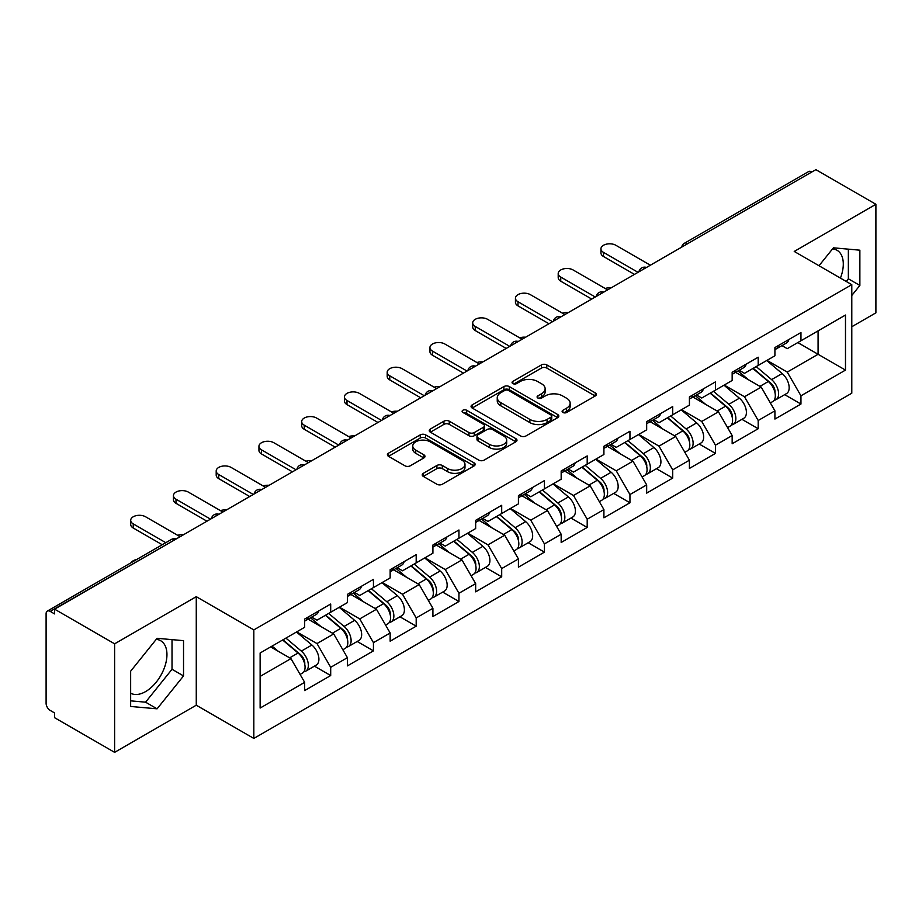 <?xml version="1.0" encoding="UTF-8"?>
<svg xmlns="http://www.w3.org/2000/svg" width="922" height="922" viewBox="0 0 922 922"><rect width="100%" height="100%" fill="white"/><g stroke="black" fill="none" stroke-linecap="round" stroke-linejoin="round"><path stroke-width="1.38" d="M562.881 412.468A2.662 1.533 0 0 0 566.65 412.468L595.232 395.976A3.803 2.201 0 0 0 596.35 394.42A3.803 2.201 0 0 0 595.232 392.864L546.815 364.916A3.803 2.201 0 0 0 541.433 364.916L512.851 381.408A2.662 1.533 0 0 0 512.067 382.503A2.662 1.533 0 0 0 512.851 383.587A2.662 1.533 0 0 0 516.62 383.587L520.319 381.454A12.17 7.03 0 0 1 537.526 381.454L541.571 383.783A12.17 7.03 0 0 1 545.133 388.75A12.17 7.03 0 0 1 541.571 393.717L537.872 395.861A2.662 1.533 0 0 0 537.088 396.944A2.662 1.533 0 0 0 537.872 398.027A2.662 1.533 0 0 0 541.629 398.027L545.328 395.895A12.17 7.03 0 0 1 562.547 395.895L566.581 398.223A12.17 7.03 0 0 1 570.153 403.191A12.17 7.03 0 0 1 566.581 408.158L562.881 410.302A2.662 1.533 0 0 0 562.109 411.385A2.662 1.533 0 0 0 562.881 412.468L562.881 410.302M130.647 693.194A30.23 17.449 120 0 0 145.572 691.604A30.23 17.449 120 0 0 165.326 664.958A30.23 17.449 120 0 0 160.693 640.744A30.23 17.449 120 0 0 156.233 639.372M832.566 248.894A30.23 17.449 -60 0 1 837.026 250.265A30.23 17.449 -60 0 1 840.426 278.11M423.348 473.309A3.803 2.201 0 0 0 422.23 474.865A3.803 2.201 0 0 0 423.348 476.42L436.924 484.257A3.803 2.201 0 0 0 442.306 484.257L474.046 465.933A3.803 2.201 0 0 0 475.164 464.377A3.803 2.201 0 0 0 474.046 462.832L425.63 434.873A3.803 2.201 0 0 0 420.248 434.873L388.508 453.198A3.803 2.201 0 0 0 387.401 454.753A3.803 2.201 0 0 0 388.508 456.309L404.919 465.783A3.803 2.201 0 0 0 410.302 465.783L423.878 457.934A3.803 2.201 0 0 0 424.996 456.378A3.803 2.201 0 0 0 423.878 454.834L415.741 450.132A10.177 5.878 0 0 1 412.768 445.983A10.177 5.878 0 0 1 419.049 440.555A10.177 5.878 0 0 1 430.136 441.822L462.014 460.228A10.177 5.878 0 0 1 464.988 464.377A10.177 5.878 0 0 1 458.707 469.805A10.177 5.878 0 0 1 447.619 468.537L442.306 465.472A3.803 2.201 0 0 0 436.924 465.472L423.348 473.309L423.348 476.42L436.924 468.63L436.924 465.472M196.271 596.672L114.616 643.821L54.594 609.165L815.889 169.648L875.9 204.292L794.234 251.441L851.79 284.668L253.827 629.899L196.271 596.672L196.271 705.203L253.827 738.43L253.827 629.899M520.584 435.956A3.803 2.201 0 0 0 525.966 435.956L557.706 417.631A3.803 2.201 0 0 0 558.824 416.087A3.803 2.201 0 0 0 557.706 414.531L509.29 386.572A3.803 2.201 0 0 0 503.908 386.572L472.168 404.896A3.803 2.201 0 0 0 471.05 406.452A3.803 2.201 0 0 0 472.168 408.008L520.584 435.956M463.95 413.044A2.662 1.533 0 0 1 466.647 413.425L466.647 410.255L515.882 438.676A3.803 2.201 0 0 1 516.988 440.232A3.803 2.201 0 0 1 515.882 441.788L484.142 460.113A3.803 2.201 0 0 1 478.76 460.113L430.344 432.153L430.344 429.053A3.803 2.201 0 0 0 429.226 430.609A3.803 2.201 0 0 0 430.344 432.153M430.344 429.053L443.92 421.204A3.803 2.201 0 0 1 449.302 421.204L468.941 432.545A3.803 2.201 0 0 0 474.323 432.545L483.335 427.347A3.803 2.201 0 0 0 484.442 425.791A3.803 2.201 0 0 0 483.335 424.235L462.89 412.434A2.662 1.533 0 0 1 462.106 411.35A2.662 1.533 0 0 1 463.754 409.921A2.662 1.533 0 0 1 466.647 410.255M253.827 738.43L851.79 393.21L851.79 284.668M314.437 666.157L330.698 675.538L330.698 667.321L316.995 643.579L296.711 631.87M330.698 675.538L304.663 690.578L304.663 682.349L260.131 708.061L260.131 652.995L304.663 627.283L304.663 619.054L330.698 604.025L330.698 612.254L347.41 602.608L347.41 594.379L373.445 579.35L373.445 587.568L390.156 577.921L390.156 569.692L416.191 554.664L416.191 562.893L432.914 553.235L432.914 545.017L458.949 529.977L458.949 538.206L475.66 528.56L475.66 520.331L501.695 505.302L501.695 513.531L518.418 503.873L518.418 495.644L544.441 480.616L544.441 488.844L561.164 479.198L561.164 470.969L587.199 455.941L587.199 464.169L603.91 454.511L603.91 446.283L629.945 431.254L629.945 439.483L646.668 429.836L646.668 421.608L672.703 406.567L672.703 414.796L689.414 405.15L689.414 396.921L715.449 381.892L715.449 390.121L732.16 380.463L732.16 372.234L758.195 357.206L758.195 365.435L774.918 355.788L774.918 347.559L800.953 332.531L800.953 340.76L845.486 315.047L845.486 370.102L800.953 395.815L787.25 372.085L766.966 360.375M784.691 394.651L800.953 404.043L800.953 395.815M800.953 404.043L774.918 419.072L774.918 410.843L758.195 420.501L744.492 396.76L724.219 385.05M741.945 419.337L758.195 428.73L758.195 420.501M758.195 428.73L732.16 443.759L732.16 435.53L715.449 445.176L701.746 421.446L681.462 409.737M699.187 444.024L715.449 453.405L715.449 445.176M715.449 453.405L689.414 468.434L689.414 460.205L672.703 469.863L659 446.133L638.716 434.423M656.441 468.699L672.703 478.092L672.703 469.863M672.703 478.092L646.668 493.12L646.668 484.891L629.945 494.538L616.242 470.808L595.969 459.098M613.683 493.385L629.945 502.767L629.945 494.538M629.945 502.767L603.91 517.795L603.91 509.578L587.199 519.224L573.496 495.494L553.212 483.785M570.937 518.06L587.199 527.453L587.199 519.224M587.199 527.453L561.164 542.482L561.164 534.253L544.441 543.911L530.749 520.169L510.465 508.46M528.191 542.747L544.441 552.128L544.441 543.911M544.441 552.128L518.418 567.168L518.418 558.939L501.695 568.586L487.992 544.856L467.719 533.147M485.433 567.433L501.695 576.815L501.695 568.586M501.695 576.815L475.66 591.843L475.66 583.614L458.949 593.272L445.245 569.542L424.961 557.833M442.687 592.108L458.949 601.501L458.949 593.272M458.949 601.501L432.914 616.53L432.914 608.301L416.191 617.947L402.488 594.217L382.215 582.508M399.941 616.795L416.191 626.176L416.191 617.947M416.191 626.176L390.156 641.205L390.156 632.988L373.445 642.634L359.741 618.904L339.457 607.195M357.183 641.47L373.445 650.863L373.445 642.634M373.445 650.863L347.41 665.891L347.41 657.663L330.698 667.321M311.694 617.106L316.995 620.16L330.698 612.254M316.995 643.579L333.706 633.933L308.132 619.169M347.41 657.663L333.706 633.933M354.44 592.431L359.741 595.485L373.445 587.568M359.741 618.904L376.453 609.246L350.879 594.483M390.156 632.988L376.453 609.246M397.198 567.745L402.488 570.799L416.191 562.893M402.488 594.217L419.21 584.571L393.636 569.796M432.914 608.301L419.21 584.571M439.944 543.058L445.245 546.124L458.949 538.206M445.245 569.542L461.957 559.885L436.383 545.121M475.66 583.614L461.957 559.885M482.69 518.383L487.992 521.437L501.695 513.531M487.992 544.856L504.714 535.209L479.129 520.434M518.418 558.939L504.714 535.209M525.448 493.696L530.749 496.762L544.441 488.844M530.749 520.169L547.461 510.523L521.887 495.759M561.164 534.253L547.461 510.523M568.194 469.021L573.496 472.076L587.199 464.169M573.496 495.494L590.207 485.836L564.633 471.073M603.91 509.578L590.207 485.836M610.952 444.335L616.242 447.389L629.945 439.483M616.242 470.808L632.965 461.161L607.379 446.386M646.668 484.891L632.965 461.161M653.698 419.648L659 422.714L672.703 414.796M659 446.133L675.711 436.475L650.137 421.711M689.414 460.205L675.711 436.475M696.444 394.973L701.746 398.027L715.449 390.121M701.746 421.446L718.457 411.8L692.883 397.025M732.16 435.53L718.457 411.8M739.202 370.287L744.492 373.352L758.195 365.435M744.492 396.76L761.215 387.113L735.641 372.35M774.918 410.843L761.215 387.113M811.775 172.011L687.628 243.685M685.887 244.699A5.809 3.354 120 0 1 687.363 243.535A5.809 3.354 60 0 0 684.447 243.247L808.594 171.573A5.809 3.354 60 0 1 811.498 171.861M781.948 345.612L787.25 348.666L800.953 340.76M787.25 372.085L818.079 354.279L818.079 330.871L845.486 315.047M797.795 342.569L845.486 370.102M851.79 326.757L875.9 312.835L875.9 204.292M114.616 643.821L114.616 752.352L54.594 717.708L54.594 712.96L50.214 710.424A5.809 3.354 -120 0 1 46.1 703.313L46.1 613.752A5.809 3.354 -120 0 1 47.299 611.102A5.809 3.354 -120 0 1 50.214 611.39L54.594 613.914L54.594 609.165M114.616 752.352L196.271 705.203M260.131 676.414L290.96 658.608L270.676 646.91M304.663 682.349L290.96 658.608M851.79 295.501L859.869 285.451L859.869 250.185L833.419 247.822L819.013 265.743M183.536 640.663L157.086 638.301L130.647 671.204L130.647 706.459L157.086 708.822L183.536 675.93L183.536 640.663M563.953 412.849L566.581 411.327A12.17 7.03 0 0 0 570.153 406.36L570.153 403.191M545.133 388.75L545.133 391.919A12.17 7.03 0 0 1 541.571 396.886L538.932 398.408M595.174 395.999L546.815 368.074A3.803 2.201 0 0 0 541.433 368.074L513.911 383.967M557.66 417.666L509.29 389.741A3.803 2.201 0 0 0 503.908 389.741L472.214 408.043M550.976 417.17A2.662 1.533 0 0 0 551.759 416.087A2.662 1.533 0 0 0 550.976 414.992L508.483 390.455A2.662 1.533 0 0 0 504.714 390.455L500.819 392.714A12.17 7.03 0 0 0 497.246 397.682A12.17 7.03 0 0 0 500.819 402.649L529.862 419.418A12.17 7.03 0 0 0 547.08 419.418L550.976 417.17L550.976 420.34A2.662 1.533 0 0 0 551.759 419.245L551.759 416.087M497.246 397.682L497.246 400.84A12.17 7.03 0 0 0 500.819 405.818L500.819 402.649M550.976 420.34L547.08 422.587A12.17 7.03 0 0 1 529.862 422.587L500.819 405.818M430.39 432.188L443.92 424.374L443.92 421.204M484.442 425.791L484.442 428.949A3.803 2.201 0 0 1 483.335 430.505L474.323 435.714A3.803 2.201 0 0 1 468.941 435.714L449.302 424.374A3.803 2.201 0 0 0 443.92 424.374M466.647 413.425L515.824 441.811M489.317 444.312A10.177 5.878 0 0 0 500.404 445.58A10.177 5.878 0 0 0 506.685 440.151A10.177 5.878 0 0 0 503.7 436.002L492.475 429.514A3.803 2.201 0 0 0 487.093 429.514L478.08 434.723A3.803 2.201 0 0 0 476.974 436.267A3.803 2.201 0 0 0 478.08 437.823L489.317 444.312L489.317 447.47A10.177 5.878 0 0 0 500.404 448.749A10.177 5.878 0 0 0 506.685 443.321L506.685 440.151M476.974 436.267L476.974 439.437A3.803 2.201 0 0 0 478.08 440.993L478.08 437.823M489.317 447.47L478.08 440.993M464.988 464.377L464.988 467.546A10.177 5.878 0 0 1 458.707 472.974A10.177 5.878 0 0 1 447.619 471.695L442.306 468.63A3.803 2.201 0 0 0 436.924 468.63M412.768 445.983L412.768 449.141A10.177 5.878 0 0 0 415.741 453.301L415.741 450.132M423.832 457.969L415.741 453.301M474.046 462.832L474.046 465.933L425.63 438.042A3.803 2.201 0 0 0 420.248 438.042L388.565 456.332M846.223 281.452L848.355 278.801L848.355 249.159M848.355 278.801L859.869 285.451M130.647 700.847L145.572 702.184L172.022 669.28L172.022 639.638M172.022 669.28L183.536 675.93M145.572 702.184L157.086 708.822M611.136 287.848A8.724 5.036 0 0 0 605.201 288.494M771.656 383.967L769.732 382.861M774.111 400.263A12.793 7.388 -120 0 0 775.967 399.687A12.793 7.388 -120 0 0 778.26 390.755A12.793 7.388 -120 0 0 771.599 379.61L756.178 366.599M775.967 399.687L786.512 393.602A12.793 7.388 -120 0 0 788.817 384.67A12.793 7.388 -120 0 0 782.156 373.525L766.735 360.514M753.205 368.316L770.804 383.16A7.756 4.472 60 0 1 774.987 392.714M770.354 402.937L772.682 401.589A12.793 7.388 -120 0 0 774.976 392.657A12.793 7.388 -120 0 0 768.314 381.512L752.894 368.5M748.445 379.737L738.038 370.955M650.367 265.202L615.838 245.275A8.724 5.036 0 0 0 606.33 244.18A8.724 5.036 0 0 0 600.948 248.836A8.724 5.036 0 0 0 603.507 252.386L603.507 256.5A8.724 5.036 180 0 1 600.948 252.939L600.948 248.836M634.463 274.387L603.507 256.5M778.352 345.577A12.793 7.388 60 0 1 775.967 349.058A12.793 7.388 60 0 1 774.918 349.496M788.898 339.48A12.793 7.388 60 0 1 786.512 342.972L775.967 349.058M638.036 272.324L603.507 252.386M568.39 312.535A8.724 5.036 0 0 0 562.443 313.18M728.899 408.642L726.985 407.536M731.353 424.95A12.793 7.388 -120 0 0 733.221 424.374A12.793 7.388 -120 0 0 735.514 415.442A12.793 7.388 -120 0 0 728.853 404.297L713.432 391.285M733.221 424.374L743.766 418.277A12.793 7.388 -120 0 0 746.059 409.345A12.793 7.388 -120 0 0 739.409 398.2L723.977 385.189M710.459 393.003L728.057 407.847A7.756 4.472 60 0 1 732.241 417.389M727.596 427.612L729.924 426.275A12.793 7.388 -120 0 0 732.229 417.332A12.793 7.388 -120 0 0 725.568 406.199L710.136 393.187M705.699 404.424L695.292 395.642M525.632 337.222A8.724 5.036 0 0 0 519.697 337.855M686.152 433.328L684.239 432.222M688.607 449.636A12.793 7.388 -120 0 0 690.463 449.06A12.793 7.388 -120 0 0 692.768 440.117A12.793 7.388 -120 0 0 686.106 428.984L670.674 415.96M690.463 449.06L701.02 442.963A12.793 7.388 -120 0 0 703.313 434.032A12.793 7.388 -120 0 0 696.652 422.887L681.231 409.875M667.712 417.678L685.3 432.522A7.756 4.472 60 0 1 689.483 442.076M684.85 452.299L687.178 450.95A12.793 7.388 -120 0 0 689.472 442.018A12.793 7.388 -120 0 0 682.81 430.874L667.39 417.862M662.941 429.11L652.534 420.328M482.886 361.897A8.724 5.036 0 0 0 476.951 362.542M643.406 458.015L641.482 456.897M645.849 474.311A12.793 7.388 -120 0 0 647.717 473.735A12.793 7.388 -120 0 0 650.01 464.803A12.793 7.388 -120 0 0 643.349 453.659L627.928 440.647M647.717 473.735L658.262 467.65A12.793 7.388 -120 0 0 660.567 458.707A12.793 7.388 -120 0 0 653.905 447.573L638.485 434.562M624.955 442.364L642.553 457.208A7.756 4.472 60 0 1 646.737 466.751M642.092 476.985L644.42 475.637A12.793 7.388 -120 0 0 646.725 466.705A12.793 7.388 -120 0 0 640.064 455.56L624.643 442.548M620.195 453.785L609.788 445.003M440.14 386.583A8.724 5.036 0 0 0 434.193 387.217M600.648 482.69L598.735 481.584M603.103 498.998A12.793 7.388 -120 0 0 604.959 498.422A12.793 7.388 -120 0 0 607.264 489.478A12.793 7.388 -120 0 0 600.602 478.345L585.182 465.333M604.959 498.422L615.516 492.325A12.793 7.388 -120 0 0 617.809 483.393A12.793 7.388 -120 0 0 611.148 472.248L595.727 459.237M582.208 467.039L599.796 481.883A7.756 4.472 60 0 1 603.991 491.438M599.346 501.66L601.674 500.323A12.793 7.388 -120 0 0 603.979 491.38A12.793 7.388 -120 0 0 597.318 480.235L581.886 467.224M577.437 478.472L567.03 469.69M397.382 411.258A8.724 5.036 0 0 0 391.447 411.904M557.902 507.377L555.989 506.27M560.357 523.673A12.793 7.388 -120 0 0 562.213 523.097A12.793 7.388 -120 0 0 564.506 514.165A12.793 7.388 -120 0 0 557.856 503.02L542.424 490.008M562.213 523.097L572.769 517.012A12.793 7.388 -120 0 0 575.063 508.068A12.793 7.388 -120 0 0 568.401 496.935L552.981 483.923M539.462 491.726L557.049 506.57A7.756 4.472 60 0 1 561.233 516.124M556.6 526.347L558.928 524.998A12.793 7.388 -120 0 0 561.221 516.066A12.793 7.388 -120 0 0 554.56 504.922L539.139 491.91M534.691 503.147L524.284 494.365M607.61 289.888L573.081 269.95A8.724 5.036 0 0 0 563.584 268.867A8.724 5.036 0 0 0 558.202 273.511A8.724 5.036 0 0 0 560.749 277.073L560.749 281.187A8.724 5.036 180 0 1 558.202 277.626L558.202 273.511M591.717 299.062L560.749 281.187M735.595 370.264A12.793 7.388 60 0 1 733.221 373.744A12.793 7.388 60 0 1 732.16 374.182M746.152 364.167A12.793 7.388 60 0 1 743.766 367.648L733.221 373.744M595.278 297.011L560.749 277.073M564.863 314.575L530.334 294.637A8.724 5.036 0 0 0 520.826 293.542A8.724 5.036 0 0 0 515.444 298.198A8.724 5.036 0 0 0 518.003 301.759L518.003 305.873A8.724 5.036 180 0 1 515.444 302.312L515.444 298.198M548.97 323.749L518.003 305.873M692.848 394.939A12.793 7.388 60 0 1 690.463 398.431A12.793 7.388 60 0 1 689.414 398.857M703.394 388.853A12.793 7.388 60 0 1 701.02 392.334L690.463 398.431M552.532 321.686L518.003 301.759M522.106 339.25L487.577 319.312A8.724 5.036 0 0 0 478.08 318.228A8.724 5.036 0 0 0 472.698 322.873A8.724 5.036 0 0 0 475.245 326.434L475.245 330.549A8.724 5.036 180 0 1 472.698 326.987L472.698 322.873M506.213 348.424L475.245 330.549M650.091 419.625A12.793 7.388 60 0 1 647.717 423.106A12.793 7.388 60 0 1 646.668 423.544M660.648 413.529A12.793 7.388 60 0 1 658.262 417.021L647.717 423.106M509.774 346.372L475.245 326.434M479.359 363.936L444.83 343.998A8.724 5.036 0 0 0 435.334 342.903A8.724 5.036 0 0 0 429.94 347.559A8.724 5.036 0 0 0 432.499 351.121L432.499 355.235A8.724 5.036 180 0 1 429.94 351.674L429.94 347.559M463.466 373.11L432.499 355.235M607.344 444.3A12.793 7.388 60 0 1 604.959 447.792A12.793 7.388 60 0 1 603.91 448.219M617.89 438.215A12.793 7.388 60 0 1 615.516 441.696L604.959 447.792M467.028 371.059L432.499 351.121M436.613 388.611L402.084 368.685A8.724 5.036 0 0 0 392.576 367.59A8.724 5.036 0 0 0 387.194 372.234A8.724 5.036 0 0 0 389.752 375.796L389.752 379.91A8.724 5.036 180 0 1 387.194 376.349L387.194 372.234M420.72 397.797L389.752 379.91M564.598 468.987A12.793 7.388 60 0 1 562.213 472.467A12.793 7.388 60 0 1 561.164 472.905M575.144 462.89A12.793 7.388 60 0 1 572.769 466.382L562.213 472.467M424.281 395.734L389.752 375.796M354.636 435.945A8.724 5.036 0 0 0 348.689 436.59M515.156 532.052L513.231 530.945M517.599 548.36A12.793 7.388 -120 0 0 519.466 547.783A12.793 7.388 -120 0 0 521.76 538.851A12.793 7.388 -120 0 0 515.098 527.707L499.678 514.695M519.466 547.783L530.012 541.687A12.793 7.388 -120 0 0 532.317 532.755A12.793 7.388 -120 0 0 525.655 521.61L510.223 508.598M496.704 516.412L514.303 531.256A7.756 4.472 60 0 1 518.487 540.799M513.842 551.022L516.17 549.685A12.793 7.388 -120 0 0 518.475 540.741A12.793 7.388 -120 0 0 511.814 529.608L496.393 516.597M491.945 527.833L481.538 519.051M393.855 413.298L359.326 393.36A8.724 5.036 0 0 0 349.83 392.265A8.724 5.036 0 0 0 344.448 396.921A8.724 5.036 0 0 0 346.995 400.482L346.995 404.597A8.724 5.036 180 0 1 344.448 401.035L344.448 396.921M377.962 422.472L346.995 404.597M521.84 493.673A12.793 7.388 60 0 1 519.466 497.154A12.793 7.388 60 0 1 518.418 497.592M532.397 487.577A12.793 7.388 60 0 1 530.012 491.057L519.466 497.154M381.524 420.42L346.995 400.482M311.878 460.631A8.724 5.036 0 0 0 305.943 461.265M472.398 556.738L470.485 555.632M474.853 573.046A12.793 7.388 -120 0 0 476.709 572.47A12.793 7.388 -120 0 0 479.014 563.526A12.793 7.388 -120 0 0 472.352 552.382L456.932 539.37M476.709 572.47L487.265 566.373A12.793 7.388 -120 0 0 489.559 557.441A12.793 7.388 -120 0 0 482.898 546.297L467.477 533.285M453.958 541.087L471.545 555.931A7.756 4.472 60 0 1 475.729 565.486M471.096 575.708L473.424 574.36A12.793 7.388 -120 0 0 475.717 565.428A12.793 7.388 -120 0 0 469.056 554.283L453.636 541.272M449.187 552.509L438.78 543.738M351.109 437.985L316.58 418.046A8.724 5.036 0 0 0 307.072 416.951A8.724 5.036 0 0 0 301.69 421.608A8.724 5.036 0 0 0 304.248 425.169L304.248 429.272A8.724 5.036 180 0 1 301.69 425.722L301.69 421.608M335.216 447.158L304.248 429.272M479.094 518.348A12.793 7.388 60 0 1 476.709 521.84A12.793 7.388 60 0 1 475.66 522.267M489.64 512.263A12.793 7.388 60 0 1 487.265 515.744L476.709 521.84M338.777 445.096L304.248 425.169M269.132 485.306A8.724 5.036 0 0 0 263.196 485.952M429.652 581.425L427.727 580.307M432.107 597.721A12.793 7.388 -120 0 0 433.962 597.145A12.793 7.388 -120 0 0 436.256 588.213A12.793 7.388 -120 0 0 429.594 577.068L414.174 564.057M433.962 597.145L444.508 591.06A12.793 7.388 -120 0 0 446.813 582.116A12.793 7.388 -120 0 0 440.151 570.983L424.731 557.96M411.2 565.774L428.799 580.618A7.756 4.472 60 0 1 432.983 590.161M428.338 600.395L430.678 599.046A12.793 7.388 -120 0 0 432.971 590.115A12.793 7.388 -120 0 0 426.31 578.97L410.889 565.958M406.441 577.195L396.034 568.413M308.363 462.66L273.834 442.721A8.724 5.036 0 0 0 264.326 441.638A8.724 5.036 0 0 0 258.944 446.283A8.724 5.036 0 0 0 261.502 449.844L261.502 453.958A8.724 5.036 180 0 1 258.944 450.397L258.944 446.283M292.458 471.834L261.502 453.958M436.337 543.035A12.793 7.388 60 0 1 433.962 546.515A12.793 7.388 60 0 1 432.914 546.953M446.893 536.938A12.793 7.388 60 0 1 444.508 540.43L433.962 546.515M296.031 469.782L261.502 449.844M226.386 509.993A8.724 5.036 0 0 0 220.439 510.627M386.894 606.1L384.981 604.993M389.349 622.408A12.793 7.388 -120 0 0 391.216 621.831A12.793 7.388 -120 0 0 393.51 612.888A12.793 7.388 -120 0 0 386.848 601.755L371.428 588.743M391.216 621.831L401.762 615.735A12.793 7.388 -120 0 0 404.055 606.803A12.793 7.388 -120 0 0 397.405 595.658L381.973 582.646M368.454 590.449L386.053 605.293A7.756 4.472 60 0 1 390.237 614.847M385.592 625.07L387.92 623.721A12.793 7.388 -120 0 0 390.225 614.79A12.793 7.388 -120 0 0 383.564 603.645L368.132 590.633M363.694 601.882L353.287 593.1M265.605 487.346L231.076 467.408A8.724 5.036 0 0 0 221.58 466.313A8.724 5.036 0 0 0 216.197 470.969A8.724 5.036 0 0 0 218.745 474.53L218.745 478.645A8.724 5.036 180 0 1 216.197 475.084L216.197 470.969M249.712 496.52L218.745 478.645M393.59 567.71A12.793 7.388 60 0 1 391.216 571.202A12.793 7.388 60 0 1 390.156 571.628M404.147 561.625A12.793 7.388 60 0 1 401.762 565.105L391.216 571.202M253.273 494.457L218.745 474.53M183.628 534.668A8.724 5.036 0 0 0 177.692 535.313M344.148 630.786L342.235 629.68M346.603 647.083A12.793 7.388 -120 0 0 348.458 646.506A12.793 7.388 -120 0 0 350.763 637.575A12.793 7.388 -120 0 0 344.102 626.43L328.67 613.418M348.458 646.506L359.015 640.421A12.793 7.388 -120 0 0 361.309 631.478A12.793 7.388 -120 0 0 354.647 620.345L339.227 607.333M325.708 615.135L343.295 629.98A7.756 4.472 60 0 1 347.479 639.534M342.846 649.756L345.174 648.408A12.793 7.388 -120 0 0 347.467 639.476A12.793 7.388 -120 0 0 340.806 628.331L325.385 615.32M320.937 626.557L310.53 617.775M222.859 512.021L188.33 492.094A8.724 5.036 0 0 0 178.822 491A8.724 5.036 0 0 0 173.44 495.644A8.724 5.036 0 0 0 175.998 499.205L175.998 503.32A8.724 5.036 180 0 1 173.44 499.759L173.44 495.644M206.966 521.207L175.998 503.32M350.844 592.397A12.793 7.388 60 0 1 348.458 595.877A12.793 7.388 60 0 1 347.41 596.315M361.389 586.3A12.793 7.388 60 0 1 359.015 589.792L348.458 595.877M210.527 519.144L175.998 499.205M136.583 559.55A8.724 5.036 0 0 0 131.166 562.685M301.402 655.461L299.477 654.355M303.845 671.769A12.793 7.388 -120 0 0 305.712 671.193A12.793 7.388 -120 0 0 308.006 662.261A12.793 7.388 -120 0 0 301.344 651.116L285.924 638.105M305.712 671.193L316.258 665.096A12.793 7.388 -120 0 0 318.563 656.164A12.793 7.388 -120 0 0 311.901 645.02L296.469 632.008M282.95 639.822L300.549 654.666A7.756 4.472 60 0 1 304.733 664.209M300.088 674.431L302.416 673.095A12.793 7.388 -120 0 0 304.721 664.151A12.793 7.388 -120 0 0 298.06 653.018L282.639 640.006M278.19 651.243L272.082 646.092M180.101 536.708L145.572 516.769A8.724 5.036 0 0 0 136.076 515.675A8.724 5.036 0 0 0 130.694 520.331A8.724 5.036 0 0 0 133.241 523.892L133.241 528.006A8.724 5.036 180 0 1 130.694 524.445L130.694 520.331M162.237 544.741L133.241 528.006M308.086 617.072A12.793 7.388 60 0 1 305.712 620.564A12.793 7.388 60 0 1 304.663 620.99M318.643 610.986A12.793 7.388 60 0 1 316.258 614.467L305.712 620.564M165.799 542.689L133.241 523.892M174.627 539.866L50.214 611.39M175.825 539.174A5.809 3.354 -60 0 0 174.35 539.716A5.809 3.354 -120 0 0 171.446 539.428L47.299 611.102M643.13 269.385A5.809 3.354 120 0 1 644.605 268.21A5.809 3.354 -60 0 1 646.08 267.68M600.383 294.06A5.809 3.354 120 0 1 601.859 292.896A5.809 3.354 -60 0 1 603.334 292.355M557.637 318.747A5.809 3.354 120 0 1 559.112 317.571A5.809 3.354 -60 0 1 560.588 317.041M514.879 343.422A5.809 3.354 120 0 1 516.355 342.258A5.809 3.354 -60 0 1 517.83 341.716M472.133 368.108A5.809 3.354 120 0 1 473.608 366.944A5.809 3.354 -60 0 1 475.084 366.403M429.375 392.795A5.809 3.354 120 0 1 430.851 391.62A5.809 3.354 -60 0 1 432.326 391.089M386.629 417.47A5.809 3.354 120 0 1 388.104 416.306A5.809 3.354 -60 0 1 389.58 415.764M343.883 442.157A5.809 3.354 120 0 1 345.358 440.981A5.809 3.354 -60 0 1 346.833 440.451M301.125 466.832A5.809 3.354 120 0 1 302.6 465.668A5.809 3.354 -60 0 1 304.076 465.126M258.379 491.518A5.809 3.354 120 0 1 259.854 490.354A5.809 3.354 -60 0 1 261.329 489.813M215.621 516.193A5.809 3.354 120 0 1 217.108 515.029A5.809 3.354 -60 0 1 218.583 514.499M566.581 411.327L566.581 408.158M537.872 398.027L537.872 395.861M541.571 396.886L541.571 393.717M512.851 383.587L512.851 381.408M541.433 368.074L541.433 364.916M546.815 368.074L546.815 364.916M595.232 395.976L595.232 392.864M472.168 408.008L472.168 404.896M503.908 389.741L503.908 386.572M509.29 389.741L509.29 386.572M557.706 417.631L557.706 414.531M529.862 422.587L529.862 419.418M547.08 422.587L547.08 419.418M449.302 424.374L449.302 421.204M468.941 435.714L468.941 432.545M474.323 435.714L474.323 432.545M483.335 430.505L483.335 427.347M515.882 441.788L515.882 438.676M442.306 468.63L442.306 465.472M447.619 471.695L447.619 468.537M423.878 457.934L423.878 454.834M388.508 456.309L388.508 453.198M420.248 438.042L420.248 434.873M425.63 438.042L425.63 434.873M771.599 379.61L782.156 373.525M759.912 386.364L768.314 381.512M728.853 404.297L739.409 398.2M717.166 411.051L725.568 406.199M686.106 428.984L696.652 422.887M674.408 435.726L682.81 430.874M643.349 453.659L653.905 447.573M631.662 460.412L640.064 455.56M600.602 478.345L611.148 472.248M588.916 485.087L597.318 480.235M557.856 503.02L568.401 496.935M546.158 509.774L554.56 504.922M515.098 527.707L525.655 521.61M503.412 534.449L511.814 529.608M472.352 552.382L482.898 546.297M460.666 559.135L469.056 554.283M429.594 577.068L440.151 570.983M417.908 583.822L426.31 578.97M386.848 601.755L397.405 595.658M375.162 608.497L383.564 603.645M344.102 626.43L354.647 620.345M332.404 633.183L340.806 628.331M301.344 651.116L311.901 645.02M289.658 657.859L298.06 653.018M684.447 243.247A5.809 5.809 0 0 0 681.658 247.142M646.472 267.449A5.809 5.809 0 0 0 638.911 271.817M603.726 292.136A5.809 5.809 0 0 0 596.154 296.504M560.968 316.811A5.809 5.809 0 0 0 553.407 321.179M518.222 341.497A5.809 5.809 0 0 0 510.661 345.865M475.475 366.184A5.809 5.809 0 0 0 467.903 370.552M432.718 390.859A5.809 5.809 0 0 0 425.157 395.227M389.971 415.545A5.809 5.809 0 0 0 382.4 419.913M347.214 440.22A5.809 5.809 0 0 0 339.653 444.588M304.467 464.907A5.809 5.809 0 0 0 296.907 469.275M261.721 489.594A5.809 5.809 0 0 0 254.149 493.962M218.963 514.269A5.809 5.809 0 0 0 211.403 518.637M176.217 538.955A5.809 5.809 0 0 0 171.446 539.428"/></g></svg>
